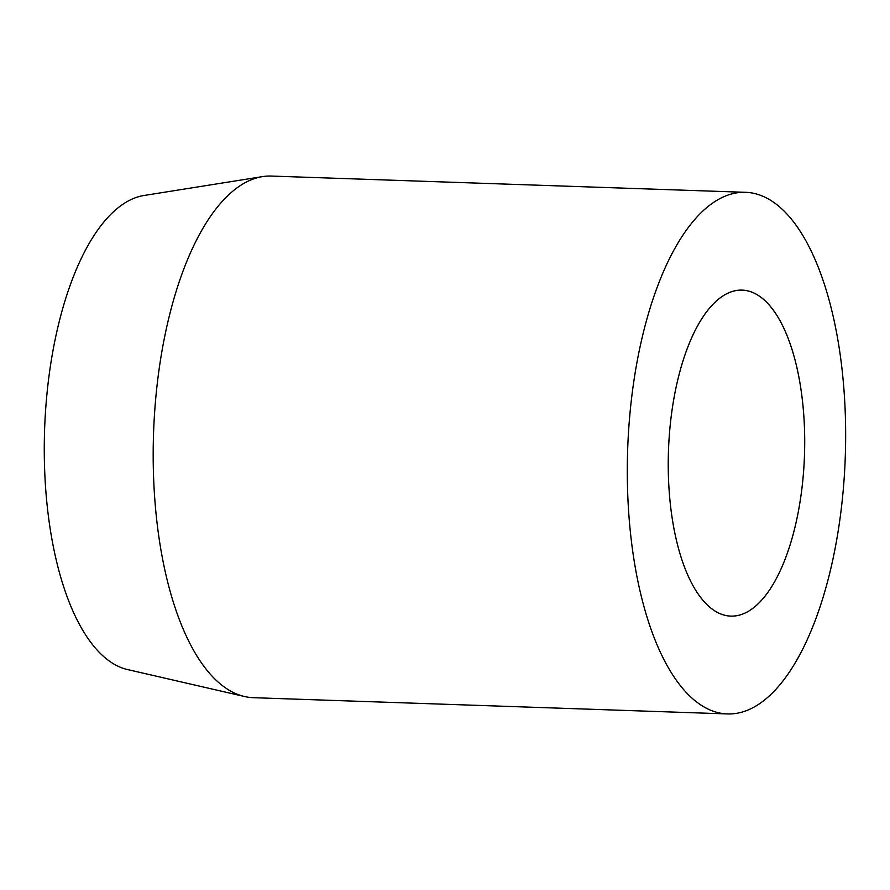 <?xml version="1.0" encoding="UTF-8"?>
<svg xmlns="http://www.w3.org/2000/svg" width="890" height="890" viewBox="0 0 890 890"><rect width="100%" height="100%" fill="white"/><g stroke="black" fill="none" stroke-linecap="round" stroke-linejoin="round"><path stroke-width="1.33" d="M678.269 377.827A163.081 67.996 92 0 0 730.89 616.102A163.081 67.996 92 0 0 794.681 528.404A163.081 67.996 92 0 0 742.06 290.14A163.081 67.996 92 0 0 678.269 377.827M678.258 377.816A163.104 68.007 -88 0 1 742.06 290.107A163.104 68.007 -88 0 1 794.692 528.415A163.104 68.007 -88 0 1 730.89 616.125A163.104 68.007 -88 0 1 678.258 377.816M727.542 713.936L253.416 697.693A260.97 108.802 -88 0 1 244.65 696.536L127.682 669.591A237.964 99.213 -88 0 1 58.885 322.959A237.964 99.213 -88 0 1 143.913 195.511L262.45 176.62A260.97 108.802 -88 0 1 271.283 176.064L745.408 192.307A260.97 108.802 92 0 0 643.337 332.637A260.97 108.802 92 0 0 727.542 713.936A260.97 108.802 92 0 0 829.614 573.605A260.97 108.802 92 0 0 745.408 192.307M244.65 696.536A260.97 108.802 -88 0 1 169.211 316.395A260.97 108.802 -88 0 1 262.45 176.62M729.722 616.058L730.89 616.102M740.881 290.096L742.06 290.14"/></g></svg>
